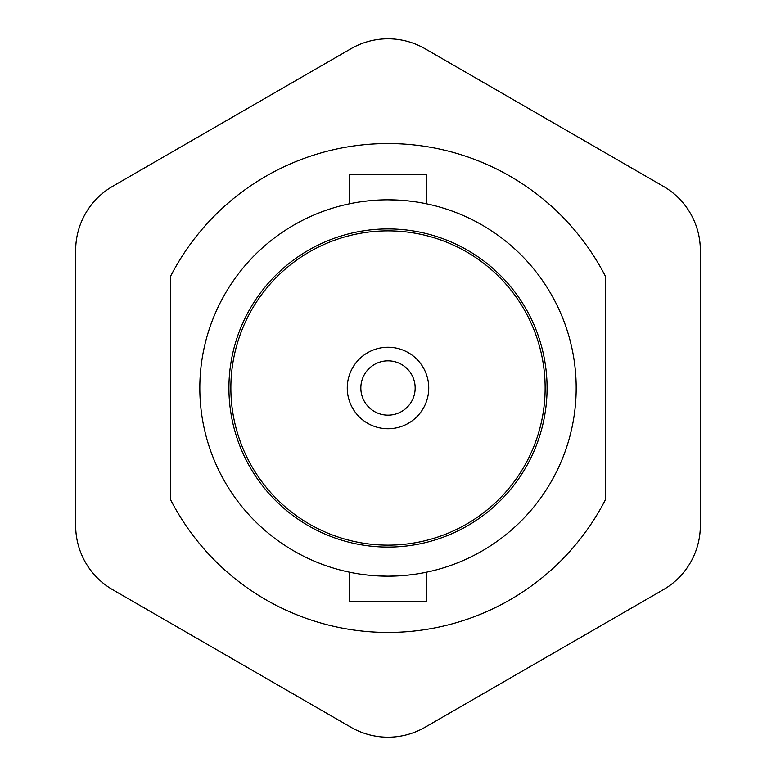 <?xml version="1.0" encoding="UTF-8"?>
<svg xmlns="http://www.w3.org/2000/svg" width="776" height="776" viewBox="0 0 776 776"><rect width="100%" height="100%" fill="white"/><g stroke="black" fill="none" stroke-linecap="round" stroke-linejoin="round"><path stroke-width="1.16" d="M350.965 48.723L112.695 186.288A74.069 74.069 0 0 0 75.66 250.435L75.66 525.565A74.069 74.069 0 0 0 112.695 589.712L350.965 727.277A74.069 74.069 0 0 0 425.035 727.277L663.305 589.712A74.069 74.069 0 0 0 700.34 525.565L700.34 250.435A74.069 74.069 0 0 0 663.305 186.288L425.035 48.723A74.069 74.069 0 0 0 350.965 48.723M349.2 572.135L350.519 572.407L349.2 572.135L349.2 601.4L426.8 601.4L426.8 572.135L421.62 573.154L425.267 572.455M387.787 576.18L378.145 575.918M368.551 575.171L360.578 574.172M349.2 203.865L350.519 203.593L349.2 203.865L349.2 174.6L426.8 174.6L426.8 203.865L425.481 203.593M368.639 200.819L360.568 201.828M355.738 202.604L360.588 201.828M363.255 201.45L368.678 200.819M388 199.82A188.18 188.18 0 0 0 199.82 388A188.18 188.18 0 0 0 388 576.18A188.18 188.18 0 0 0 576.18 388A188.18 188.18 0 0 0 388 199.82L397.952 200.082L388 199.82M407.516 575.162L415.422 574.172M425.481 572.407L426.8 572.135M415.432 574.172L407.361 575.181M397.952 575.918L388 576.18M407.361 200.819L415.432 201.828M425.248 203.545L426.8 203.865M419.166 202.42L415.412 201.828M414.093 201.634L407.419 200.829M605.28 276.014A244.44 244.44 0 0 0 170.72 276.014L170.72 499.987A244.44 244.44 0 0 0 605.28 499.987L605.28 276.014M388 228.92A159.08 159.08 0 0 1 547.08 388A159.08 159.08 0 0 1 388 547.08A159.08 159.08 0 0 1 228.92 388A159.08 159.08 0 0 1 388 228.92M388 230.86A157.14 157.14 0 0 1 545.14 388A157.14 157.14 0 0 1 388 545.14A157.14 157.14 0 0 1 230.86 388A157.14 157.14 0 0 1 388 230.86M388 347.26A40.74 40.74 0 0 1 428.74 388A40.74 40.74 0 0 1 388 428.74A40.74 40.74 0 0 1 347.26 388A40.74 40.74 0 0 1 388 347.26M388 360.84A27.16 27.16 0 0 1 415.16 388A27.16 27.16 0 0 1 388 415.16A27.16 27.16 0 0 1 360.84 388A27.16 27.16 0 0 1 388 360.84"/></g></svg>
